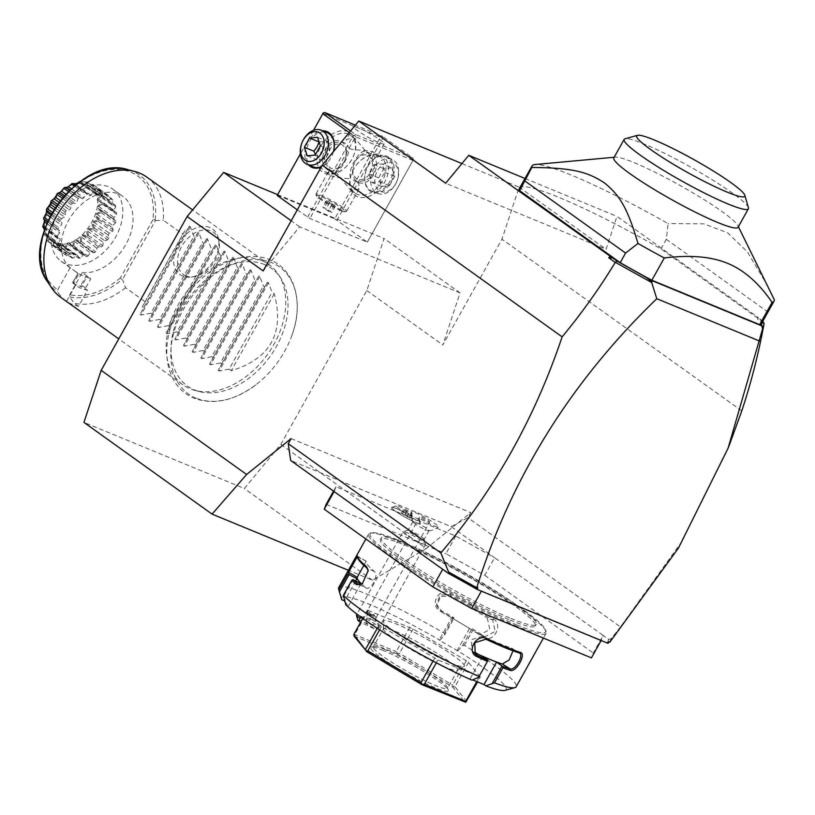 <?xml version="1.0" encoding="UTF-8"?>
<svg xmlns="http://www.w3.org/2000/svg" width="815" height="815" viewBox="0 0 815 815"><rect width="100%" height="100%" fill="white"/><g stroke="black" fill="none" stroke-linecap="round" stroke-linejoin="round"><path stroke-width="0.61" stroke-dasharray="4.08 3.06" d="M277.579 194.622L384.059 238.5L366.811 290.537L280.839 444.379L244.337 488.491L83.935 422.394M196.13 398.189A78.128 54.014 -54.4 0 1 183.365 309.578A78.128 54.014 -54.4 0 1 271.853 262.705A78.128 54.014 -54.4 0 1 291.974 335.179A78.128 54.014 -54.4 0 1 257.163 383.804A78.128 54.014 -54.4 0 1 196.13 398.189M209.842 227.528A28.005 19.366 125.6 0 0 178.118 244.337A28.005 19.366 125.6 0 0 182.692 276.102A28.005 19.366 125.6 0 0 191.372 277.019A28.005 19.366 125.6 0 0 218.552 239.05A28.005 19.366 125.6 0 0 209.842 227.528M280.839 444.379L426.296 548.505L470.754 512.615L467.902 517.719L451.153 526.592L290.66 460.455M729.211 445.377L682.012 541.333L620.49 626.949L467.902 517.719M741.782 410.882L501.938 239.192L442.83 344.949L460.068 292.911L299.665 226.815L263.163 270.926M366.811 290.537L442.83 344.949M291.098 438.582L470.754 512.615M334.099 491.547L335.994 486.728L455.768 536.076L494.593 557.684L451.153 526.592M419.063 518.452A12.938 1.498 29.2 0 1 407.031 513.644A12.938 1.498 29.2 0 1 396.63 505.921A12.938 1.498 29.2 0 1 412.125 513.155A15.536 1.793 29.2 0 1 411.188 511.84A15.536 1.793 29.2 0 1 422.506 516.078A15.536 1.793 29.2 0 1 437.512 525.624A15.536 1.793 -150.8 0 1 438.276 526.989A15.536 1.793 -150.8 0 1 418.584 517.78A12.938 1.498 29.2 0 1 419.063 518.452L420.479 523.312A16.565 1.915 -150.8 0 1 420.469 523.556A16.565 1.915 -150.8 0 1 405.075 517.148A16.565 1.915 -150.8 0 1 391.557 507.399A16.565 1.915 -150.8 0 1 391.76 507.256A16.565 1.915 -150.8 0 1 411.269 516.333L411.29 516.425A13.549 1.569 -150.8 0 0 411.87 517.067A13.549 1.569 -150.8 0 0 419.908 522.588L418.584 517.78M455.768 536.076L445.917 553.701L484.742 575.309L494.593 557.684L603.182 635.415L593.33 653.049L591.425 657.868M620.49 626.949L610.975 638.929L608.673 639.347L603.182 635.415L601.134 640.509M484.742 575.309L593.33 653.049M335.994 486.728L333.529 491.139M326.143 504.353L445.917 553.701M442.688 569.288L481.359 591.16M481.512 590.895L601.276 640.244M510.913 618.422A88.713 10.259 29.2 0 0 536.229 624.392A88.713 10.259 29.2 0 0 492.505 589.062A88.713 10.259 29.2 0 0 406.665 543.799A88.713 10.259 29.2 0 0 381.349 537.829A88.713 10.259 29.2 0 0 425.073 573.169A88.713 10.259 29.2 0 0 510.913 618.422M510.017 620.032A88.713 10.259 29.2 0 0 535.333 625.991A88.713 10.259 29.2 0 0 491.608 590.661A88.713 10.259 29.2 0 0 405.768 545.398A88.713 10.259 29.2 0 0 380.452 539.438A88.713 10.259 29.2 0 0 424.177 574.769A88.713 10.259 29.2 0 0 510.017 620.032M516.965 625.003A100.54 11.634 -150.8 0 1 415.12 570.846A100.54 11.634 -150.8 0 1 371.385 532.816A100.54 11.634 -150.8 0 1 398.82 540.427A100.54 11.634 -150.8 0 1 491.414 588.827A100.54 11.634 -150.8 0 1 545.724 630.25A100.54 11.634 -150.8 0 1 516.965 625.003M517.077 626.429A101.651 11.756 -150.8 0 1 418.716 574.575A101.651 11.756 -150.8 0 1 368.625 534.08A101.651 11.756 -150.8 0 1 369.888 533.224A101.651 11.756 -150.8 0 1 397.628 540.926A101.651 11.756 -150.8 0 1 491.251 589.856A101.651 11.756 -150.8 0 1 546.152 631.737A101.651 11.756 -150.8 0 1 546.091 633.265A101.651 11.756 -150.8 0 1 517.077 626.429M338.704 587.605A101.651 11.756 -150.8 0 1 367.718 594.441A101.651 11.756 -150.8 0 1 444.481 633.357L444.623 635.028L439.978 640.233L439.153 640.172L451.693 617.739L454.169 617.933L444.623 635.028M482.663 656.401L470.123 678.834L472.598 679.863M471.936 680.138L470.123 678.834M473.841 652.295A90.567 10.473 -150.8 0 1 473.647 652.204L471.946 651.053L471.447 639.673L482.612 636.179A90.567 10.473 -150.8 0 0 511.29 647.996L519.053 652.876M504.964 690.386A94.255 10.901 -150.8 0 0 457.836 650.91L462.472 645.694L464.397 645.266A101.651 11.756 -150.8 0 1 516.17 686.79M464.397 645.266L472.822 630.199A101.651 11.756 -150.8 0 1 483.672 637.055C493.065 643.921 503.69 624.962 493.707 619.115A101.651 11.756 29.2 0 0 450.664 593.381C439.091 586.352 428.527 605.351 440.63 611.332A101.651 11.756 -150.8 0 1 452.896 618.3L444.481 633.357M462.472 645.694L472.028 628.599L472.822 630.199M472.16 628.671A100.54 11.634 -150.8 0 1 483.692 635.934L485.18 636.668L495.204 631.411L492.647 619.909A100.54 11.634 29.2 0 0 450.074 594.461L440.08 595.103L436.565 604.424L441.119 610.486A100.54 11.634 -150.8 0 1 454.098 617.872L452.896 618.3M483.672 637.055L483.692 635.934L478.313 634.029A90.567 10.473 -150.8 0 0 460.618 623.067L451.693 617.739M493.707 619.115L492.647 619.909L487.268 618.004L489.856 629.516L479.801 634.763L478.313 634.029M450.664 593.381L450.41 595.979A90.567 10.473 -150.8 0 1 487.268 618.004M440.63 611.332L441.119 610.486L441.455 612.004L436.901 605.932L440.406 596.611L450.41 595.979M341.516 599.045A94.255 10.901 -150.8 0 1 439.978 640.233M344.908 601.725L348.413 606.095L345.774 604.73M457.836 650.91L439.153 640.172M480.33 677.092L468.523 662.361L466.272 660.741L413.083 628.956L367.392 610.129L379.189 624.861L381.451 626.48L437.92 659.956L480.33 677.092L477.621 681.931M348.413 606.095L360.943 583.662M355.727 580.963L344.643 600.798M357.062 554.811L357.49 556.319A100.54 11.634 29.2 0 0 357.52 557.613M357.255 556.686L366.19 561.199L363.836 565.376M368.268 570.948L362.573 583.734M353.007 579.557L343.461 596.651M358.549 584.498L365.405 587.503A90.567 10.473 -150.8 0 1 361.758 584.202M359.201 584.691L365.405 587.503C370.142 592.159 379.678 575.115 374.36 571.478A90.567 10.473 -150.8 0 1 366.18 561.27L357.225 577.295M457.011 650.839L469.542 628.406L472.028 628.599M469.542 628.406L460.618 623.067A90.567 10.473 -150.8 0 0 441.455 612.004M468.523 662.361L454.913 686.719L466.71 701.45M479.302 677.01L476.755 681.574M466.272 660.741L452.651 685.099L453.313 686.739L454.913 686.719M453.313 686.739L452.682 687.025L464.988 702.398M409.802 627.265L396.192 651.613L397.363 653.294L399.472 653.314L452.651 685.099M397.363 653.294L397.221 653.885L452.682 687.025M413.083 628.956L399.472 653.314M353.822 635.364L354.8 634.569L396.192 651.613M354.077 636.107L397.221 653.885M368.421 610.211L354.8 634.569M367.392 610.129L362.757 618.422M379.189 624.861L377.264 628.314M381.451 626.48L379.586 629.812M434.629 658.265L433.071 661.057M437.92 659.956L436.341 662.789M383.468 650.594A44.356 5.135 29.2 0 0 371.365 647.232A44.356 5.135 29.2 0 0 390.66 664.011A44.356 5.135 29.2 0 0 435.587 687.911A44.356 5.135 29.2 0 0 448.281 690.224A44.356 5.135 29.2 0 0 424.32 671.947A44.356 5.135 29.2 0 0 383.468 650.594M385.444 649.769A42.512 4.921 29.2 0 0 373.851 646.55A42.512 4.921 29.2 0 0 373.321 646.906A42.512 4.921 29.2 0 0 394.266 663.838A42.512 4.921 29.2 0 0 435.404 685.527A42.512 4.921 29.2 0 0 447.527 688.39A42.512 4.921 29.2 0 0 447.557 687.748A42.512 4.921 29.2 0 0 424.595 670.236A42.512 4.921 29.2 0 0 385.444 649.769M383.529 628.64A42.512 4.921 -150.8 0 0 383.447 628.976A42.512 4.921 -150.8 0 0 405.615 646.275A42.512 4.921 -150.8 0 0 445.611 667.261A42.512 4.921 29.2 0 0 457.5 670.358A42.512 4.921 29.2 0 0 457.745 670.113A42.512 4.921 29.2 0 0 436.789 653.182A42.512 4.921 29.2 0 0 395.662 631.503A42.512 4.921 -150.8 0 0 383.529 628.64L373.321 646.906M451.092 663.104A46.353 5.359 -150.8 0 1 407.48 640.223A46.353 5.359 -150.8 0 1 383.315 621.366A46.353 5.359 -150.8 0 1 396.63 624.117A46.353 5.359 -150.8 0 1 442.688 648.526A46.353 5.359 -150.8 0 1 464.051 666.487A46.353 5.359 -150.8 0 1 451.092 663.104M512.992 650.788L511.29 647.996M608.673 639.347L607.47 642.403L607.949 643.32M461.932 163.56L519.175 187.144L501.938 239.192M764.073 323.749L757.583 319.103L758.133 317.432L616.965 216.372L606.054 249.329L445.642 183.243M519.175 187.144L606.054 249.329M610.975 638.929L609.62 642.383M762.86 321.171L758.388 317.972L757.583 319.103M758.388 317.972L758.133 317.432M525.013 178.485L616.965 216.372M761.597 323.423A138.611 16.035 29.2 0 0 761.546 320.916L660.985 248.921A138.611 16.035 29.2 0 0 519.593 188.173M761.465 324.727L761.821 327.07M608.836 641.711L608.357 642.577M660.985 248.921L666.354 239.315L668.096 223.616A138.611 16.035 29.2 0 0 571.6 175.235A138.611 16.035 29.2 0 0 535.027 164.528M666.354 239.315L766.915 311.299L761.546 320.916M766.915 311.299L774.25 299.604M768.036 286.544L747.487 251.957L727.601 232.805L703.824 223.85L668.096 223.616M613.817 157.866A71.16 8.232 -150.8 0 1 615.345 157.152A71.16 8.232 -150.8 0 1 634.121 162.654A71.16 8.232 -150.8 0 1 698.2 196.018A71.16 8.232 -150.8 0 1 737.85 225.612A71.16 8.232 -150.8 0 1 738.044 227.293M748.435 207.713A71.16 8.232 29.2 0 0 709.997 178.404A71.16 8.232 29.2 0 0 644.461 144.143A71.16 8.232 29.2 0 0 625.054 138.754M299.665 226.815L291.2 220.763M460.068 292.911L384.059 238.5M322.954 113.428L380.442 137.124L334.771 218.848L277.283 195.162M297.302 209.852L309.853 218.481L367.351 242.167L334.771 218.848M313.52 130.308L300.378 153.841M324.828 173.351A24.022 16.606 125.6 0 0 345.326 167.452A24.022 16.606 125.6 0 0 353.466 156.083A24.022 16.606 125.6 0 0 348.117 131.684A24.022 16.606 125.6 0 0 320.906 146.099A24.022 16.606 125.6 0 0 324.828 173.351M367.463 241.882L413.134 160.158L382.734 138.387L337.053 220.121M382.734 138.387L382.429 136.299L355.381 125.153M380.442 137.124L382.041 136.951M388.857 157.356A19.407 13.845 -67.6 0 0 368.044 166.026A19.407 13.845 -67.6 0 0 370.051 191.016A19.407 13.845 -67.6 0 0 390.854 182.346A19.407 13.845 -67.6 0 0 388.857 157.356M413.134 160.158L367.351 242.167M413.022 160.443L355.534 136.757L309.853 218.481M357.408 196.67A24.022 16.606 -54.4 0 1 352.06 172.271A24.022 16.606 -54.4 0 1 360.199 160.901A24.022 16.606 -54.4 0 1 380.697 155.003A24.022 16.606 -54.4 0 1 384.619 182.254A24.022 16.606 -54.4 0 1 357.408 196.67M355.534 136.757L354.841 135.321L353.252 135.484L307.571 217.208M313.581 130.288L300.378 153.903M349.217 132.601L353.252 135.484M308.62 164.987A19.407 13.845 112.4 0 1 306.766 144.235A19.407 13.845 112.4 0 1 322.699 130.818M333.416 151.692A19.407 13.845 112.4 0 1 321.202 167.085M350.572 130.96L355.34 134.373L412.838 158.059L382.429 136.299M412.838 158.059L413.531 159.496M354.189 126.59A17.553 2.027 -150.8 0 1 358.569 127.945A17.553 2.027 -150.8 0 1 375.562 136.91A17.553 2.027 -150.8 0 1 384.211 143.898A17.553 2.027 -150.8 0 1 379.199 142.717A17.553 2.027 -150.8 0 1 363.541 134.577A17.553 2.027 -150.8 0 1 353.649 127.252M355.34 134.373L354.841 135.321M330.483 170.233L328.465 171.659L329.749 174.981L331.705 176.03C335.851 177.446 342.269 178.332 350.959 178.668C346.324 171.741 359.721 147.78 366.047 151.682L355.574 138.917L353.201 137.562L346.406 139.569L345.57 143.236C337.981 140.669 331.491 142.584 326.092 148.992C323.005 156.938 324.472 164.019 330.483 170.233L332.306 171.751L336.065 172.311C342.84 167.279 347.272 159.343 349.36 148.524L346.324 143.776L340.517 141.158A15.709 11.206 -67.6 0 0 325.307 149.074A15.709 11.206 -67.6 0 0 326.927 169.296A15.709 11.206 -67.6 0 0 328.547 170.203A15.709 11.206 -67.6 0 0 343.767 162.287A15.709 11.206 -67.6 0 0 342.147 142.054A15.709 11.206 -67.6 0 0 340.517 141.158M349.36 148.524C354.23 150.581 370.346 149.929 373.83 152.334L375.776 153.373L377.06 156.694L371.946 157.835C377.885 171.965 373.453 179.891 358.661 181.613L354.739 180.991L350.959 178.668M343.93 161.859A12.938 9.23 112.4 0 1 330.065 167.635A12.938 9.23 112.4 0 1 328.73 150.979A12.938 9.23 -67.6 0 1 342.606 145.202A12.938 9.23 -67.6 0 1 343.93 161.859M341.587 210.025A17.553 2.027 -150.8 0 1 325.419 201.57A17.553 2.027 -150.8 0 1 315.935 194.337A17.553 2.027 -150.8 0 1 315.945 194.072A17.553 2.027 -150.8 0 1 320.957 195.254A17.553 2.027 29.2 0 1 337.94 204.208A17.553 2.027 29.2 0 1 346.599 211.207A17.553 2.027 29.2 0 1 346.375 211.35A17.553 2.027 29.2 0 1 341.587 210.025M358.661 181.613L359.12 188.795L352.335 190.792L349.961 189.447L336.065 172.311M348.311 134.067A22.178 15.332 125.6 0 0 324.095 145.844A22.178 15.332 125.6 0 0 324.655 171.333A22.178 15.332 125.6 0 0 326.815 172.525A22.178 15.332 125.6 0 0 345.733 167.085A22.178 15.332 125.6 0 0 353.241 156.582A22.178 15.332 125.6 0 0 350.47 135.259A22.178 15.332 125.6 0 0 348.311 134.067M370.458 153.495A15.709 11.206 -67.6 0 0 355.248 161.411A15.709 11.206 -67.6 0 0 356.868 181.633A15.709 11.206 -67.6 0 0 358.498 182.54A15.709 11.206 -67.6 0 0 373.708 174.624A15.709 11.206 -67.6 0 0 372.088 154.392A15.709 11.206 -67.6 0 0 370.458 153.495L365.772 151.559L367.911 152.67L371.946 157.835M370.285 172.719A12.938 9.23 -67.6 0 0 368.951 156.062A12.938 9.23 -67.6 0 0 355.085 161.839A12.938 9.23 112.4 0 0 356.41 178.495A12.938 9.23 112.4 0 0 370.285 172.719M378.71 155.828A22.178 15.332 -54.4 0 1 380.88 157.03A22.178 15.332 -54.4 0 1 381.43 182.509A22.178 15.332 -54.4 0 1 357.225 194.296A22.178 15.332 -54.4 0 1 355.055 193.094A22.178 15.332 -54.4 0 1 352.284 171.771A22.178 15.332 -54.4 0 1 359.792 161.278A22.178 15.332 -54.4 0 1 378.71 155.828M340.517 210.474A16.565 1.915 29.2 0 0 345.03 211.727A16.565 1.915 29.2 0 0 345.244 211.584A16.565 1.915 29.2 0 0 337.084 204.993A16.565 1.915 29.2 0 0 321.059 196.537A16.565 1.915 29.2 0 0 316.332 195.427A16.565 1.915 29.2 0 0 316.322 195.671A16.565 1.915 29.2 0 0 325.267 202.497A16.565 1.915 29.2 0 0 340.517 210.474M340.548 210.402A16.565 1.915 29.2 0 0 345.275 211.523A16.565 1.915 29.2 0 0 337.115 204.922A16.565 1.915 29.2 0 0 321.09 196.476A16.565 1.915 -150.8 0 0 316.363 195.366A16.565 1.915 -150.8 0 0 324.533 201.957A16.565 1.915 -150.8 0 0 340.548 210.402M329.841 202.212L326.377 200.785L327.365 202.018L335.26 206.093L329.841 202.212L326.255 208.62L322.791 207.193L328.221 211.085L331.685 212.511L326.255 208.62M326.377 200.785L322.791 207.193M334.282 204.871L330.696 211.279M335.26 206.093L331.685 212.511M331.807 204.677L328.221 211.085M327.365 202.018L323.779 208.426M313.123 166.841A18.48 13.183 112.4 0 1 311.208 165.781A18.48 13.183 112.4 0 1 309.303 141.983A18.48 13.183 112.4 0 1 327.202 132.672M333.386 151.733A18.48 13.183 112.4 0 1 331.022 157.529A18.48 13.183 112.4 0 1 321.477 166.596M307.204 155.797L316.791 159.75L315.487 154.585M319.113 141.983L327.131 141.239L329.973 149.756L327.925 154.606L324.798 159.007L316.791 159.75M317.544 137.297L327.131 141.239M320.387 145.814L329.973 149.756M315.222 155.064L324.798 159.007M387.808 157.916A18.48 13.183 -67.6 0 0 385.892 156.847A18.48 13.183 -67.6 0 0 367.993 166.168A18.48 13.183 -67.6 0 0 369.898 189.966A18.48 13.183 -67.6 0 0 371.813 191.026A18.48 13.183 -67.6 0 0 389.713 181.714A18.48 13.183 -67.6 0 0 387.808 157.916M377.651 193.43A18.48 13.183 112.4 0 0 395.55 184.119A18.48 13.183 -67.6 0 0 391.73 159.261A18.48 13.183 -67.6 0 0 373.83 168.573A18.48 13.183 112.4 0 0 377.651 193.43L371.813 191.026M395.733 183.66A15.485 11.043 112.4 0 1 379.138 190.567A15.485 11.043 112.4 0 1 377.539 170.63A15.485 11.043 -67.6 0 1 394.134 163.723A15.485 11.043 -67.6 0 1 395.733 183.66M391.811 167.89L383.794 168.634L378.618 177.884L381.461 186.401L389.478 185.657L394.654 176.407L391.811 167.89L382.225 163.947L374.207 164.681L371.09 169.092L369.042 173.941L371.885 182.448L379.902 181.714L381.95 176.865L385.067 172.454L382.225 163.947M383.794 168.634L374.207 164.681M378.618 177.884L369.042 173.941M381.461 186.401L371.885 182.448M389.478 185.657L379.902 181.714M394.654 176.407L385.067 172.454M411.188 511.84A16.636 16.636 0 0 0 412.92 521.906A9.24 1.07 29.2 0 1 412.889 521.671A9.24 1.07 29.2 0 1 419.786 524.33A9.24 1.07 29.2 0 1 428.527 529.913A9.24 1.07 -150.8 0 1 429.016 530.687A9.24 1.07 -150.8 0 1 428.802 530.779A9.24 1.07 -150.8 0 1 421.416 527.662A9.24 1.07 -150.8 0 1 413.378 522.446A16.636 15.088 -46.3 0 1 411.87 517.067M412.92 521.906A9.24 1.07 29.2 0 0 413.378 522.446M412.125 513.155L411.269 516.333M419.959 522.547A16.565 1.915 -150.8 0 1 420.479 523.312M419.908 522.588A16.565 1.915 -150.8 0 1 420.428 523.617A16.565 1.915 -150.8 0 1 405.045 517.219A16.565 1.915 -150.8 0 1 391.516 507.46A16.565 1.915 -150.8 0 1 411.29 516.425M410.414 518.197L402.518 514.122L401.53 512.89L404.984 514.316L410.414 518.197L412.207 514.999L408.753 513.572L403.323 509.681L406.777 511.107L412.207 514.999M406.96 516.771L408.753 513.572M409.436 516.965L411.218 513.766M404.984 514.316L406.777 511.107M401.53 512.89L403.323 509.681M402.518 514.122L404.311 510.913M424.197 539.194A9.24 1.07 -150.8 0 0 423.698 538.562A9.24 1.07 29.2 0 0 415.426 533.224A9.24 1.07 29.2 0 0 408.172 530.239A9.24 1.07 29.2 0 0 408.06 530.31A9.24 1.07 29.2 0 0 408.549 531.085A9.24 1.07 -150.8 0 0 417.29 536.678A9.24 1.07 -150.8 0 0 424.187 539.326A9.24 1.07 -150.8 0 0 424.197 539.194L425.634 544.145A12.938 1.498 -150.8 0 1 425.624 544.339A12.938 1.498 -150.8 0 1 415.976 540.62A12.938 1.498 -150.8 0 1 403.72 532.796A12.938 1.498 29.2 0 1 403.038 531.716L356.96 614.164M408.172 530.239L403.201 531.604A12.938 1.498 29.2 0 1 413.348 535.781A12.938 1.498 29.2 0 1 424.941 543.259A12.938 1.498 -150.8 0 1 425.634 544.145M357.897 620.195A9.24 1.07 -150.8 0 1 365.14 622.894A9.24 1.07 -150.8 0 1 373.953 628.762L379.036 627.703A12.938 1.498 29.2 0 0 379.057 627.672A12.938 1.498 29.2 0 0 378.374 626.592A12.938 1.498 29.2 0 0 366.118 618.768A12.938 1.498 29.2 0 0 356.471 615.05M373.953 628.762L360.648 622.202M379.036 627.703L375.623 618.891L361.758 617.709M373.229 620.205A4.625 2.588 -171.2 0 0 366.088 621.376A4.625 2.588 -171.2 0 0 368.074 623.974A4.625 2.588 -171.2 0 0 375.226 622.803A4.625 2.588 -171.2 0 0 373.229 620.205M366.505 612.248A5.542 0.642 29.2 0 1 370.642 613.838A5.542 0.642 29.2 0 1 375.888 617.189A5.542 0.642 -150.8 0 1 376.184 617.658A5.542 0.642 -150.8 0 1 376.031 617.709A5.542 0.642 -150.8 0 1 375.949 617.709L374.095 614.653L368.828 614.194A5.542 0.642 -150.8 0 1 366.791 612.707A5.542 0.642 29.2 0 1 366.536 612.401A5.542 0.642 29.2 0 1 366.505 612.248L419.929 516.639A5.542 0.642 29.2 0 0 420.224 517.107A5.542 0.642 29.2 0 0 425.481 520.459A5.542 0.642 29.2 0 0 429.617 522.048A5.542 0.642 29.2 0 0 429.322 521.59A5.542 0.642 29.2 0 0 424.075 518.238A5.542 0.642 29.2 0 0 419.929 516.639M368.828 614.194L367.29 613.685L366.088 621.376M372.048 615.61L367.82 613.522A4.625 2.588 -171.2 0 0 369.49 614.887A4.625 2.588 8.8 0 0 372.048 615.61L376.031 617.709M375.949 617.709L375.226 622.803M426.296 548.505L372.475 580.219L348.474 570.327M372.475 580.219L244.337 488.491M264.569 264.559A72.301 49.98 125.6 0 0 182.682 307.948A72.301 49.98 125.6 0 0 194.5 389.937A72.301 49.98 125.6 0 0 199.268 391.536A72.301 49.98 125.6 0 0 270.173 356.338A72.301 49.98 125.6 0 0 280.625 277.884A72.301 49.98 125.6 0 0 264.569 264.559M261.788 260.596A73.931 51.111 -54.4 0 1 268.991 264.58A73.931 51.111 -54.4 0 1 278.21 274.217A73.931 51.111 -54.4 0 1 267.514 354.444A73.931 51.111 -54.4 0 1 195.019 390.426A73.931 51.111 -54.4 0 1 190.139 388.796A73.931 51.111 -54.4 0 1 182.927 384.802A73.931 51.111 -54.4 0 1 181.083 299.869A73.931 51.111 -54.4 0 1 261.788 260.596M75.754 285.362L72.841 282.622L77.945 273.483L76.213 271.986L78.851 273.871L73.849 282.815L75.55 285.209A55.451 38.325 125.6 0 0 75.754 285.362A55.451 38.325 125.6 0 0 87.531 290.14L78.474 306.338A73.931 51.111 -54.4 0 1 72.209 304.372A73.931 51.111 -54.4 0 1 66.494 301.407L62.154 298.29A73.931 51.111 -54.4 0 1 60.656 297.271M75.55 285.209L66.494 301.407M78.474 306.338L74.134 303.231L69.693 296.864L69.764 294.724L82.142 272.587L90.822 278.801L85.82 287.746L87.531 290.14M90.822 278.801L86.798 276.998L81.897 285.749L85.82 287.746M81.897 285.749L80.043 286.136L86.472 289.386M88.163 276.957L85.738 276.693L80.634 285.831M86.798 276.998L85.738 276.693M72.932 283.213A55.451 38.325 125.6 0 0 80.043 286.136M82.142 272.587A44.356 30.664 125.6 0 0 126.437 243.4A44.356 30.664 125.6 0 0 122.994 196.435A44.356 30.664 125.6 0 0 118.664 194.041A44.356 30.664 125.6 0 0 70.834 216.688A44.356 30.664 125.6 0 0 70.161 267.646L76.213 271.986A44.356 30.664 125.6 0 0 77.405 272.903A44.356 30.664 125.6 0 0 81.734 275.297A44.356 30.664 125.6 0 0 88.193 276.917M70.161 267.646L57.784 289.794L57.712 291.933L62.154 298.29M73.849 282.815L72.861 282.031L72.841 282.622M77.945 273.483L72.861 282.031M112.755 189.1A44.356 30.664 125.6 0 1 115.679 237.012A44.356 30.664 -54.4 0 1 61.115 261.238A44.356 30.664 -54.4 0 1 58.191 213.326A44.356 30.664 125.6 0 1 112.755 189.1L122.994 196.435M87.867 182.336L87.062 182L87.154 185.27L93.022 184.465L88.397 185.28L86.981 184.699L87.867 182.336L102.099 192.523A36.665 25.346 125.6 0 0 100.795 192.238A7.692 5.318 -54.4 0 0 97.831 194.795A33.568 23.207 -54.4 0 0 96.19 194.724A7.692 5.318 -54.4 0 0 94.988 191.983A36.665 25.346 125.6 0 0 93.531 192.146A7.692 5.318 -54.4 0 0 91.025 195.284A33.568 23.207 -54.4 0 0 89.273 195.722A7.692 5.318 -54.4 0 0 87.959 194.072L75.489 185.137M102.099 192.523A7.692 5.318 -54.4 0 1 102.486 195.794A33.568 23.207 -54.4 0 1 103.902 196.374A7.692 5.318 -54.4 0 1 107.111 194.591A36.665 25.346 125.6 0 1 108.191 195.294A7.692 5.318 -54.4 0 1 107.723 198.87A33.568 23.207 -54.4 0 1 108.813 199.92A7.692 5.318 -54.4 0 1 112.052 199.013A36.665 25.346 125.6 0 1 112.827 200.093A7.692 5.318 -54.4 0 1 111.533 203.74A33.568 23.207 -54.4 0 1 112.236 205.186A7.692 5.318 -54.4 0 1 115.292 205.227A36.665 25.346 125.6 0 1 115.699 206.603A7.692 5.318 -54.4 0 1 113.682 210.066A33.568 23.207 -54.4 0 1 113.927 211.819A7.692 5.318 -54.4 0 1 116.26 212.542A7.692 5.318 -54.4 0 1 116.586 212.797A36.665 25.346 125.6 0 1 116.606 214.376A7.692 5.318 -54.4 0 1 113.998 217.422A33.568 23.207 -54.4 0 1 113.784 219.347A7.692 5.318 -54.4 0 1 114.681 219.826A7.692 5.318 -54.4 0 1 115.873 221.211A36.665 25.346 125.6 0 1 115.496 222.892A7.692 5.318 -54.4 0 1 112.47 225.307A33.568 23.207 -54.4 0 1 111.818 227.283A7.692 5.318 -54.4 0 1 113.173 229.901A36.665 25.346 125.6 0 1 112.439 231.562A7.692 5.318 -54.4 0 1 109.21 233.182A33.568 23.207 -54.4 0 1 108.151 235.077A7.692 5.318 -54.4 0 1 108.701 238.255A36.665 25.346 125.6 0 1 107.641 239.793A7.692 5.318 -54.4 0 1 104.422 240.517A33.568 23.207 -54.4 0 1 103.036 242.187A7.692 5.318 -54.4 0 1 102.731 245.733A36.665 25.346 125.6 0 1 101.437 247.026A7.692 5.318 -54.4 0 1 98.452 246.802A33.568 23.207 -54.4 0 1 96.822 248.147A7.692 5.318 -54.4 0 1 95.691 251.794A36.665 25.346 125.6 0 1 94.245 252.772A7.692 5.318 -54.4 0 1 92.207 252.059A7.692 5.318 -54.4 0 1 91.688 251.611A33.568 23.207 -54.4 0 1 89.945 252.538A7.692 5.318 -54.4 0 1 88.061 256.053A36.665 25.346 125.6 0 1 86.553 256.644A7.692 5.318 -54.4 0 1 85.911 256.277A7.692 5.318 -54.4 0 1 84.607 254.616A33.568 23.207 -54.4 0 1 82.855 255.064A7.692 5.318 -54.4 0 1 80.349 258.202A36.665 25.346 125.6 0 1 78.892 258.365A7.692 5.318 -54.4 0 1 77.68 255.625A33.568 23.207 -54.4 0 1 76.04 255.553A7.692 5.318 -54.4 0 1 73.085 258.1A36.665 25.346 125.6 0 1 71.771 257.825A7.692 5.318 -54.4 0 1 71.384 254.555A33.568 23.207 -54.4 0 1 69.978 253.964A7.692 5.318 -54.4 0 1 66.769 255.757A36.665 25.346 125.6 0 1 65.689 255.054A7.692 5.318 -54.4 0 1 66.158 251.478A33.568 23.207 -54.4 0 1 65.068 250.419A7.692 5.318 -54.4 0 1 61.818 251.326A36.665 25.346 125.6 0 1 61.054 250.256A7.692 5.318 -54.4 0 1 62.337 246.609A33.568 23.207 -54.4 0 1 61.645 245.162A7.692 5.318 -54.4 0 1 58.588 245.121A36.665 25.346 125.6 0 1 58.181 243.746A7.692 5.318 -54.4 0 1 60.198 240.282A33.568 23.207 -54.4 0 1 59.943 238.53A7.692 5.318 -54.4 0 1 57.61 237.807A7.692 5.318 -54.4 0 1 57.284 237.542A36.665 25.346 125.6 0 1 57.264 235.963A7.692 5.318 -54.4 0 1 59.882 232.927A33.568 23.207 -54.4 0 1 60.086 230.991A7.692 5.318 -54.4 0 1 59.189 230.523A7.692 5.318 -54.4 0 1 58.008 229.137A36.665 25.346 125.6 0 1 58.374 227.456A7.692 5.318 -54.4 0 1 61.4 225.042A33.568 23.207 -54.4 0 1 62.062 223.055A7.692 5.318 -54.4 0 1 60.697 220.447A36.665 25.346 125.6 0 1 61.431 218.787A7.692 5.318 -54.4 0 1 64.67 217.157A33.568 23.207 -54.4 0 1 65.73 215.272A7.692 5.318 -54.4 0 1 65.18 212.083A36.665 25.346 125.6 0 1 66.229 210.555A7.692 5.318 -54.4 0 1 69.448 209.832A33.568 23.207 -54.4 0 1 70.844 208.151A7.692 5.318 -54.4 0 1 71.139 204.616A36.665 25.346 125.6 0 1 72.433 203.312A7.692 5.318 -54.4 0 1 75.428 203.546A33.568 23.207 -54.4 0 1 77.048 202.202A7.692 5.318 -54.4 0 1 78.179 198.544A36.665 25.346 125.6 0 1 79.626 197.566A7.692 5.318 -54.4 0 1 81.663 198.279A7.692 5.318 -54.4 0 1 82.183 198.738A33.568 23.207 -54.4 0 1 83.935 197.811A7.692 5.318 -54.4 0 1 85.82 194.296A36.665 25.346 125.6 0 1 87.317 193.705A7.692 5.318 -54.4 0 1 87.959 194.072M100.795 192.238L86.798 181.949L82.325 183.701L80.685 183.62L80.746 181.796L79.88 181.643L86.798 181.949A36.665 25.346 -54.4 0 1 87.062 182M82.325 183.701L97.831 194.795M80.685 183.62L96.19 194.724M80.746 181.796L94.988 191.983M79.463 182.071L93.531 192.146M76.131 184.618L91.025 195.284M75.52 184.19L73.768 184.628L89.273 195.722M73.768 184.628L73.085 183.518M75.428 185.188L87.317 193.705M74.348 186.085L85.82 194.296M71.302 188.764L83.935 197.811M66.759 187.603L82.183 198.738M69.591 190.384L79.626 197.566M68.399 191.545L78.179 198.544M65.862 194.184L77.048 202.202M64.477 195.702L75.428 203.546M63.448 196.884L72.433 203.312M62.266 198.269L71.139 204.616M60.351 200.643L70.844 208.151M59.026 202.364L69.448 209.832M57.57 204.351L66.229 210.555M56.5 205.879L65.18 212.083M55.237 207.764L65.73 215.272M54.075 209.577L64.67 217.157M52.425 212.328L61.431 218.787M51.539 213.887L60.697 220.447M50.887 215.068L62.062 223.055M49.949 216.841L61.4 225.042M48.289 220.233L58.374 227.456M47.616 221.7L58.008 229.137M44.316 219.867L60.086 230.991M46.812 223.565L59.882 232.927M45.294 227.395L57.264 235.963M57.61 237.807L44.835 228.658L57.284 237.542M43.052 227.354L44.438 227.436L59.943 238.53M44.438 227.436L44.693 229.178L60.198 240.282M44.693 229.076L43.939 233.548L58.181 243.746M44.458 230.879L43.806 233.905L44.458 230.879L42.747 226.519M43.888 234.17L44.346 234.924L46.139 234.058L46.832 235.515L46.832 240.293C47.657 234.007 46.679 231.969 43.888 234.17A36.665 25.346 -54.4 0 1 43.806 233.905M44.346 234.924L58.588 245.121M46.139 234.058L61.645 245.162M46.832 235.515L62.337 246.609M46.985 240.507L47.586 241.138L49.562 239.325L50.652 240.374L51.59 244.948C51.335 238.5 49.797 237.012 46.985 240.507A36.665 25.346 -54.4 0 1 46.832 240.293L61.054 250.256M47.586 241.138L61.818 251.326M49.562 239.325L65.068 250.419M50.652 240.374L66.158 251.478M51.447 244.867L65.689 255.054M51.803 245.091L52.527 245.57L54.473 242.87L55.889 243.451L57.763 247.546C56.51 243.93 55.644 242.238 55.175 242.493C54.778 241.892 53.658 242.758 51.803 245.091A36.665 25.346 -54.4 0 1 51.59 244.948M52.527 245.57L66.769 255.757M54.473 242.87L69.978 253.964M55.889 243.451L71.384 254.555M57.529 247.628L71.771 257.825M58.028 247.607L58.843 247.913L60.534 244.449L62.174 244.52L64.945 247.913C62.307 242.167 60.004 242.065 58.028 247.607A36.665 25.346 -54.4 0 1 57.763 247.546M58.843 247.913L73.085 258.1M60.534 244.449L76.04 255.553M62.174 244.52L77.68 255.625M64.65 248.168L78.892 258.365M65.231 247.882L66.107 248.015L67.35 243.96L69.102 243.522L72.321 246.446L72.637 246.018C68.847 241.108 66.382 241.729 65.231 247.882A36.665 25.346 -54.4 0 1 64.945 247.913M66.107 248.015L80.349 258.202M67.35 243.96L82.855 255.064M69.102 243.522L84.607 254.616M85.911 256.277L71.506 245.957L86.553 256.644M72.932 245.906L73.819 245.865L74.44 241.434L76.182 240.517L80.013 242.585L80.308 241.994C75.51 238.163 73.055 239.467 72.932 245.906A36.665 25.346 -54.4 0 1 72.637 246.018M73.819 245.865L88.061 256.053M74.44 241.434L89.945 252.538M76.182 240.517L91.688 251.611M80.013 242.585L94.245 252.772M80.593 241.8L81.459 241.607L81.327 237.053L82.947 235.698L87.205 236.839L87.439 236.116C81.846 233.538 79.564 235.433 80.593 241.8A36.665 25.346 -54.4 0 1 80.308 241.994M81.459 241.607L95.691 251.794M81.327 237.053L96.822 248.147M82.947 235.698L98.452 246.802M87.205 236.839L101.437 247.026M87.694 235.861L88.499 235.535L87.531 231.093L88.916 229.412L93.409 229.606L93.552 228.781C87.409 227.548 85.463 229.901 87.694 235.861A36.665 25.346 -54.4 0 1 87.439 236.116M88.499 235.535L102.731 245.733M87.531 231.093L103.036 242.187M88.916 229.412L104.422 240.517M93.409 229.606L107.641 239.793M93.756 228.485L94.459 228.068L92.645 223.972L93.705 222.088L98.208 221.364L98.218 220.498C91.83 220.6 90.343 223.259 93.756 228.485A36.665 25.346 -54.4 0 1 93.552 228.781M94.459 228.068L108.701 238.255M92.645 223.972L108.151 235.077M93.705 222.088L109.21 233.182M98.208 221.364L112.439 231.562M98.36 220.172L98.941 219.704L96.313 216.189L96.965 214.213L101.264 212.705L101.131 211.819C94.815 213.173 93.888 215.955 98.36 220.172A36.665 25.346 -54.4 0 1 98.218 220.498M98.941 219.704L113.173 229.901M96.313 216.189L111.818 227.283M96.965 214.213L112.47 225.307M101.264 212.705L115.496 222.892M101.203 211.493L101.631 211.024L98.289 208.253L98.493 206.327L102.374 204.188L102.089 203.343C96.139 205.757 95.854 208.477 101.203 211.493A36.665 25.346 -54.4 0 1 101.131 211.819M101.631 211.024L115.873 221.211M98.289 208.253L113.784 219.347M98.493 206.327L113.998 217.422M102.374 204.188L116.606 214.376M102.079 203.027L98.432 200.714L98.177 198.962L101.457 196.415L101.019 195.651C95.742 198.88 96.088 201.346 102.079 203.027A36.665 25.346 -54.4 0 1 102.089 203.343M116.26 212.542L102.354 202.609L116.586 212.797M98.432 200.714L113.927 211.819M98.177 198.962L113.682 210.066M101.457 196.415L115.699 206.603M100.938 195.376L96.73 194.092L96.038 192.635L98.584 189.905L98.004 189.253C93.623 192.992 94.601 195.04 100.938 195.376A36.665 25.346 -54.4 0 1 101.019 195.651M101.05 195.04L115.292 205.227M96.73 194.092L112.236 205.186M96.038 192.635L111.533 203.74M98.584 189.905L112.827 200.093M97.851 189.039L93.307 188.825L92.217 187.776L93.949 185.097L93.236 184.597C89.935 188.51 91.474 189.987 97.851 189.039A36.665 25.346 -54.4 0 1 98.004 189.253M97.82 188.825L112.052 199.013M93.307 188.825L108.813 199.92M92.217 187.776L107.723 198.87M93.949 185.097L108.191 195.294M92.869 184.394L107.111 194.591M88.397 185.28L103.902 196.374M86.981 184.699L102.486 195.794M55.206 242.31C26.773 232.754 60.554 172.322 87.022 185.382C115.445 194.938 81.673 255.37 55.206 242.31M44.204 222.403L43.623 218.063M46.129 213.418L46.465 209.384M57.386 193.43L60.972 191.657M64.517 187.552L68.613 186.574M72.199 183.538L77.394 183.12M152.884 219.826L120.508 277.752L121.618 279.739L122.505 279.545L155.461 220.57L155.166 219.714L152.884 219.826A69.54 48.075 -54.4 0 0 79.086 183.069A69.54 48.075 -54.4 0 0 57.784 289.794M274.268 293.787L231.287 370.703C270.346 358.834 284.669 333.192 274.268 293.787L272.098 292.228L268.461 282.795L267.534 282.133L264.712 286.941L263.418 286.014L259.771 276.58L258.854 275.918L256.022 280.727L254.728 279.8L251.081 270.356L250.164 269.694L247.342 274.502L246.038 273.575L242.401 264.142L241.474 263.479L238.652 268.288L237.359 267.361L233.711 257.917L232.795 257.265L229.962 262.063L228.669 261.136L225.022 251.703L224.105 251.04L221.273 255.849L219.979 254.922L216.342 245.478L215.415 244.826L212.593 249.635L211.289 248.697L207.652 239.264L206.725 238.601L203.903 243.41L202.609 242.483L198.962 233.049L198.045 232.387L195.213 237.196L193.919 236.258L190.272 226.825L189.355 226.163L140.048 314.396L143.542 307.897L142.238 306.96L145.08 301.703L125.541 287.705L122.505 279.545M125.541 287.705A73.931 51.111 -54.4 0 1 74.134 303.231M146.72 177.049A73.931 51.111 -54.4 0 1 163.285 220.172L182.825 234.17L185.229 230.044L142.238 306.96M140.048 314.396L140.964 315.048L150.928 313.184L193.919 236.258M198.045 232.387L148.738 320.611L152.222 314.111L150.928 313.184M148.738 320.611L149.654 321.273L159.618 319.399L202.609 242.483M206.725 238.601L157.417 326.825L160.912 320.336L159.618 319.399M157.417 326.825L158.344 327.487L168.308 325.623L211.289 248.697M215.415 244.826L166.107 333.05L169.601 326.55L168.308 325.623M166.107 333.05L167.034 333.712L176.987 331.837L219.979 254.922M224.105 251.04L174.797 339.264L178.291 332.764L176.987 331.837M174.797 339.264L175.714 339.926L185.677 338.062L228.669 261.136M232.795 257.265L183.487 345.489L186.971 338.989L185.677 338.062M183.487 345.489L184.404 346.141L194.367 344.276L237.359 267.361M241.474 263.479L192.167 351.703L195.661 345.203L194.367 344.276M192.167 351.703L193.094 352.365L203.047 350.501L246.038 273.575M250.164 269.694L200.857 357.928L204.351 351.428L203.047 350.501M200.857 357.928L201.774 358.58L211.737 356.715L254.728 279.8M258.854 275.918L209.547 364.142L213.041 357.642L211.737 356.715M209.547 364.142L210.464 364.804L220.427 362.93L263.418 286.014M267.534 282.133L218.226 370.356L221.721 363.867L220.427 362.93M218.226 370.356L219.154 371.019L229.117 369.154L272.098 292.228M231.287 370.703L229.117 369.154M189.355 226.163L186.523 230.971L185.229 230.044M145.08 301.703L182.825 234.17M155.461 220.57L163.285 220.172M143.542 307.897L186.523 230.971M152.222 314.111L195.213 237.196M160.912 320.336L203.903 243.41M169.601 326.55L212.593 249.635M178.291 332.764L221.273 255.849M186.971 338.989L229.962 262.063M195.661 345.203L238.652 268.288M204.351 351.428L247.342 274.502M213.041 357.642L256.022 280.727M221.721 363.867L264.712 286.941M185.901 275.806A25.876 17.889 -54.4 0 1 181.674 246.456A25.876 17.889 -54.4 0 1 210.983 230.93A25.876 17.889 -54.4 0 1 219.031 241.576A25.876 17.889 -54.4 0 1 193.919 276.652A25.876 17.889 -54.4 0 1 185.901 275.806M374.36 571.478L366.933 568.106M485.923 639.225L482.612 636.179M120.508 277.752A69.54 48.075 -54.4 0 1 69.764 294.724M69.693 296.864A71.323 49.307 125.6 0 0 121.618 279.739M190.272 226.825L140.964 315.048M198.962 233.049L149.654 321.273M207.652 239.264L158.344 327.487M216.342 245.478L167.034 333.712M225.022 251.703L175.714 339.926M233.711 257.917L184.404 346.141M242.401 264.142L193.094 352.365M251.081 270.356L201.774 358.58M259.771 276.58L210.464 364.804M268.461 282.795L219.154 371.019M155.166 219.714A71.323 49.307 125.6 0 0 127.833 169.663M47.565 281.776A71.323 49.307 125.6 0 0 57.712 291.933M535.333 625.991L536.229 624.392M371.385 532.816L369.888 533.224M368.625 534.08L365.884 538.99M546.091 633.265L543.401 638.084M357.082 554.75L357.5 556.248L366.19 561.199M368.227 570.49L368.319 571.356M362.217 583.998L362.909 583.509M485.18 636.668L479.801 634.763M436.901 605.932L436.565 604.424M373.851 646.55L371.365 647.232M447.557 687.748L448.281 690.224M457.745 670.113L447.527 688.39M383.447 628.976L383.315 621.366M457.5 670.358L464.051 666.487M511.82 648.241L519.573 653.121M475.257 654.099L471.946 651.053M545.724 630.25L546.152 631.737M380.452 539.438L381.349 537.829M737.85 225.612L738.38 226.692M615.345 157.152L614.153 157.264M353.557 126.773L346.406 139.569M332.306 171.751L328.547 170.203M328.465 171.659L315.945 194.072M329.749 174.981L324.655 171.333M355.574 138.917L350.47 135.259M384.211 143.898L377.06 156.694M358.498 182.54L354.739 180.991M380.88 157.03L375.776 153.373M355.055 193.094L349.961 189.447M359.12 188.795L346.599 211.207M345.03 211.727L346.375 211.35M316.322 195.671L315.935 194.337M391.73 159.261L385.892 156.847M428.802 530.779A16.636 16.636 0 0 0 438.276 526.989M396.63 505.921L391.76 507.256M412.889 521.671L408.06 530.31M429.016 530.687L424.187 539.326M425.624 544.339L379.057 627.672M367.29 613.695L366.536 612.401M376.184 617.658L429.617 522.048M291.974 335.179C304.026 303.037 295.071 269.582 270.04 259.832C244.592 248.758 207.642 265.466 186.258 295.988C176.458 309.761 170.294 324.278 167.768 339.56C166.107 350.104 166.525 359.894 169.021 368.92C173.147 383.04 181.47 392.81 194.001 398.229C214.172 405.401 235.229 400.593 257.163 383.804M280.625 277.884L278.21 274.217M199.268 391.536L195.019 390.426M182.927 384.802L118.766 338.877M61.115 261.238L77.405 272.903M81.663 198.279L70.039 189.956M59.189 230.523L47.433 222.108M92.207 252.059L77.15 241.281M114.681 219.826L99.797 209.17M85.779 182.407L86.706 182M76.671 183.569L78.24 182.621M44.305 222.088L44.02 222.994M268.991 264.58L192.615 209.903M219.031 241.576L218.552 239.05M193.919 276.652L191.372 277.019"/><path stroke-width="1.22" d="M348.474 570.327L212.073 514.122L83.935 422.394L101.172 370.356L187.155 216.515L223.646 172.403L277.579 194.622M477.02 589.367L472.741 586.882L475.685 588.135L476.897 587.35L477.916 587.768L477.02 589.367L607.949 643.32L608.836 641.711L609.854 642.139L678.416 548.138L728.07 448.27L764.073 323.749C758.531 353.802 751.104 382.846 741.782 410.882L729.211 445.377M472.741 586.882L448.179 573.22L290.66 460.455L288.245 443.686L291.098 438.582L246.629 474.483L212.073 514.122M562.126 336.86L322.282 165.16L358.773 121.048L445.642 183.243L468.757 155.308L617.047 261.095L615.244 262.43C599.524 288.286 581.818 313.103 562.126 336.86C534.752 418.299 494.318 490.314 440.834 552.916L288.245 443.686M101.172 370.356L246.629 474.483M322.282 165.16L263.163 270.926L187.155 216.515M440.834 552.916L448.586 572.018L448.179 573.22M333.529 491.139L326.143 504.353L324.248 509.181L334.099 491.547M481.359 591.16L471.651 608.52L432.836 586.912L442.688 569.288M432.836 586.912L324.248 509.181M601.134 640.509L591.425 657.868L471.651 608.52M344.643 600.798L341.811 599.789L338.918 589.866L347.343 574.799A101.651 11.756 -150.8 0 1 347.027 572.762L357.062 554.811A101.651 11.756 29.2 0 0 357.092 556.125A101.651 11.756 29.2 0 0 366.607 566.741L368.227 570.49L362.217 583.998L356.573 584.691A101.651 11.756 -150.8 0 1 351.764 580.321L343.339 595.388L345.774 604.73A94.255 10.901 -150.8 0 0 471.936 680.138L478.558 677.397L487.421 661.403A101.651 11.756 -150.8 0 1 476.877 656.584C465.864 651.949 476.459 633 486.912 638.634A101.651 11.756 29.2 0 0 505.616 646.947A101.651 11.756 29.2 0 0 520.398 652.438L519.053 652.876A100.54 11.634 -150.8 0 1 485.923 639.225L486.912 638.634M338.918 589.866A101.651 11.756 -150.8 0 1 338.643 589.143A101.651 11.756 -150.8 0 1 338.704 587.605L347.221 572.364L348.535 572.344L357.49 556.319M365.884 538.99L357.062 554.811M478.996 676.46A101.651 11.756 -150.8 0 1 343.339 595.388M478.558 677.397L487.421 661.403M512.992 650.788L509.141 659.967L502.335 664.021A90.567 10.473 -150.8 0 1 489.601 659.264L482.663 656.401L488.114 660.303M488.093 660.323A100.54 11.634 -150.8 0 1 476.969 655.25L475.257 654.099L474.748 642.699L485.923 639.225M472.598 679.863L484.018 684.559L496.549 662.126L489.601 659.264A90.567 10.473 -150.8 0 1 473.841 652.295M476.877 656.584L476.969 655.25L473.943 652.469M520.398 652.438C526.704 653.701 516.109 672.66 510.363 670.388A101.651 11.756 -150.8 0 1 502.916 667.791L494.501 682.848L485.832 685.863L484.018 684.559M543.401 638.084L516.17 686.79A101.651 11.756 -150.8 0 1 514.907 687.646A101.651 11.756 -150.8 0 1 494.501 682.848M510.363 670.388L510.088 668.901A100.54 11.634 -150.8 0 1 502.152 666.11L502.916 667.791M496.549 662.126L502.152 666.11M502.009 666.028L492.454 683.123M514.907 687.646L504.964 690.386A94.255 10.901 -150.8 0 1 485.832 685.863M341.811 599.789A94.255 10.901 -150.8 0 1 341.516 599.045L338.643 589.143M344.45 601.144L344.908 601.725M355.727 580.963L356.98 578.711L360.943 583.662L353.007 579.557L351.764 580.321M356.98 578.711L348.932 574.534A100.54 11.634 -150.8 0 1 348.535 572.344L357.225 577.295A90.567 10.473 -150.8 0 0 358.967 581.187A90.567 10.473 -150.8 0 0 361.758 584.202M339.498 591.71L349.044 574.616M348.932 574.534L347.343 574.799M357.092 556.125L357.52 557.613A100.54 11.634 29.2 0 0 366.933 568.106L368.268 570.948M366.607 566.741L366.933 568.106M356.573 584.691L357.979 584.131A100.54 11.634 -150.8 0 1 352.936 579.547M362.573 583.734L357.979 584.131L359.201 584.691M363.836 565.376L357.225 577.295M477.621 681.931L465.732 702.245L465.681 701.369L424.299 684.315L422.19 684.305L421.019 682.624L367.84 650.839L366.241 650.859L353.781 634.488L354.077 636.107L366.241 650.859M476.755 681.574L465.681 701.369M465.732 702.245L421.834 684.61L366.373 651.47M362.757 618.422L353.781 634.488M377.264 628.314L365.578 649.219M379.586 629.812L367.84 650.839M433.071 661.057L421.019 682.624M436.341 662.789L424.299 684.315M502.335 664.021L510.088 668.901C515.162 671.01 524.707 653.946 519.053 652.876L519.573 653.121M476.306 587.452L448.586 572.018M477.916 587.768L475.685 588.135M759.549 341.047L656.788 298.708C571.081 381.451 511.117 477.672 476.897 587.35M656.788 298.708L651.694 282.54L615.508 262.399M612.574 257.886L608.754 257.784L615.244 262.43M609.926 256.358L608.754 257.784M358.773 121.048L461.932 163.56M609.854 642.139L608.357 642.577M617.047 261.095L651.654 280.482L762.025 325.959L761.465 324.727L762.86 321.171L764.093 323.626M468.757 155.308L525.013 178.485M738.38 226.692L774.25 299.604A138.611 16.035 -150.8 0 1 774.036 301.163A138.611 16.035 -150.8 0 1 772.09 302.385L759.651 324.655L651.857 280.238A138.611 16.035 29.2 0 1 620.215 262.674L519.654 190.69A138.611 16.035 29.2 0 1 519.593 188.173L532.042 165.914A138.611 16.035 29.2 0 0 531.828 167.472L519.654 190.69M759.651 324.655A138.611 16.035 29.2 0 0 761.597 323.423L774.036 301.163M645.623 276.998L652.051 281.837L651.694 282.54M652.051 281.837L651.654 280.482M762.32 328.119L762.025 325.959M772.09 302.385C758.897 283.121 744.064 270.111 727.601 263.347C711.149 256.552 690.05 254.759 664.296 257.968L651.857 280.238M531.828 167.472C573.597 167.758 588.226 172.22 604.557 182.988C619.135 194.907 627.295 206.949 637.982 243.461A138.611 16.035 29.2 0 0 664.296 257.968M637.982 243.461L625.584 253.068L620.215 262.674M625.584 253.068L525.023 181.073M614.153 157.264L535.027 164.528A138.611 16.035 29.2 0 0 532.042 165.914M748.384 208.783L738.044 227.293A71.16 8.232 -150.8 0 1 717.74 222.505A71.16 8.232 -150.8 0 1 648.883 186.207A71.16 8.232 -150.8 0 1 613.817 157.866L624.158 139.355A71.16 8.232 29.2 0 0 658.581 167.299A71.16 8.232 29.2 0 0 727 203.556A71.16 8.232 29.2 0 0 748.384 208.783A71.16 8.232 29.2 0 0 748.435 207.713L744.839 195.335A61.92 7.162 29.2 0 0 711.393 169.826A61.92 7.162 29.2 0 0 654.374 140.017A61.92 7.162 29.2 0 0 637.483 135.331A61.92 7.162 29.2 0 0 664.419 158.752A61.92 7.162 29.2 0 0 727.133 192.106A61.92 7.162 29.2 0 0 744.839 195.335M637.483 135.331L625.054 138.754A71.16 8.232 29.2 0 0 624.158 139.355M291.2 220.763L223.646 172.403M300.378 153.903L277.171 195.447L300.378 153.841M277.171 195.447L297.302 209.852M313.581 130.288L323.351 112.776L313.52 130.308M322.842 113.713L349.217 132.601M321.202 167.085A19.407 13.845 112.4 0 1 310.158 166.331A19.407 13.845 112.4 0 1 308.62 164.987M322.699 130.818A19.407 13.845 112.4 0 1 328.965 132.682A19.407 13.845 112.4 0 1 333.416 151.692M355.381 125.153L324.94 112.602L323.351 112.776M324.94 112.602L350.572 130.96M353.649 127.252A17.553 2.027 -150.8 0 1 353.557 126.773A17.553 2.027 -150.8 0 1 354.189 126.59M321.365 130.257A18.48 13.183 -67.6 0 0 303.465 139.579A18.48 13.183 112.4 0 0 307.286 164.436A18.48 13.183 112.4 0 0 325.185 155.125A18.48 13.183 -67.6 0 0 321.365 130.257L327.202 132.672A18.48 13.183 112.4 0 1 329.117 133.731A18.48 13.183 112.4 0 1 333.386 151.733M321.477 166.596A18.48 13.183 112.4 0 1 313.123 166.841L307.286 164.436M321.477 153.057A15.485 11.043 -67.6 0 0 319.877 133.13A15.485 11.043 -67.6 0 0 303.282 140.037A15.485 11.043 112.4 0 0 304.871 159.974A15.485 11.043 112.4 0 0 321.477 153.057M307.204 155.797L304.362 147.291L309.537 138.041L317.544 137.297L320.387 145.814L315.222 155.064L307.204 155.797M304.362 147.291L313.948 151.233L317.066 146.832L319.113 141.983L309.537 138.041M315.487 154.585L313.948 151.233M356.96 614.164L356.471 615.05A12.938 1.498 29.2 0 0 356.461 615.244A12.938 1.498 29.2 0 0 357.153 616.13A12.938 1.498 29.2 0 0 359.863 618.249L359.109 621.438A9.24 1.07 -150.8 0 1 357.897 620.195L356.461 615.244M360.648 622.202L359.109 621.438M361.758 617.709L359.863 618.249M118.766 338.877L60.656 297.271A73.931 51.111 -54.4 0 1 51.437 287.644A73.931 51.111 -54.4 0 1 62.134 207.417A73.931 51.111 -54.4 0 1 134.628 171.435A73.931 51.111 -54.4 0 1 139.508 173.065A73.931 51.111 -54.4 0 1 146.72 177.049L192.615 209.903M80.746 181.796L79.88 181.643A36.665 25.346 -54.4 0 0 79.595 181.674L79.463 182.071M79.289 181.949L75.52 184.19L76.131 184.618M75.52 184.19L73.768 184.628L73.085 183.518L75.428 185.188M73.085 183.518L72.199 183.538A36.665 25.346 -54.4 0 0 71.893 183.65L71.577 184.098L74.348 186.085M71.577 184.098L68.429 186.706L71.302 188.764M68.939 186.319L66.687 187.633L65.394 187.379L69.591 190.384M65.394 187.379L64.517 187.552A36.665 25.346 -54.4 0 0 64.232 187.745L63.947 188.357L68.399 191.545M63.947 188.357L61.543 191.097L65.862 194.184M64.477 195.702L59.923 192.442L61.054 191.586M59.923 192.442L58.201 193.124L63.448 196.884M58.201 193.124L57.386 193.43A36.665 25.346 -54.4 0 0 57.132 193.695L56.907 194.428L62.266 198.269M56.907 194.428L55.339 197.057L60.351 200.643M55.339 197.057L53.953 198.728L59.026 202.364M53.953 198.728L51.997 200.358L57.57 204.351M51.997 200.358L51.274 200.765C53.861 199.461 55.817 197.098 57.132 193.695M51.07 201.071L50.224 204.168L46.608 209.058C49.44 206.409 50.927 203.75 51.07 201.071A36.665 25.346 -54.4 0 1 51.274 200.765M50.938 201.896L56.5 205.879M50.224 204.168L55.237 207.764M49.165 206.063L54.075 209.577M47.199 208.589L52.425 212.328M51.539 213.887L46.465 210.26L46.465 209.384A36.665 25.346 -54.4 0 1 46.608 209.058M46.465 210.26L46.557 211.961L50.887 215.068M46.557 211.961L45.905 213.938L49.949 216.841M46.078 213.53L44.142 217.259L48.289 220.233M44.142 217.259L46.129 213.418M47.616 221.7L43.766 218.94L43.623 218.063A36.665 25.346 -54.4 0 1 43.694 217.727M43.766 218.94L44.581 219.897L44.377 221.823L46.812 223.565M44.377 221.823L43.032 225.775L45.294 227.395M43.032 225.775L44.204 222.403M43.052 227.354L44.835 228.658L42.747 226.519A36.665 25.346 -54.4 0 1 42.747 226.203M44.642 228.526L44.693 229.076M60.972 191.657L64.232 187.745M68.613 186.574L71.893 183.65M77.394 183.12L79.595 181.674M134.628 171.435L127.833 169.663A71.323 49.307 125.6 0 0 57.885 204.371A71.323 49.307 125.6 0 0 47.565 281.776L51.437 287.644M728.07 448.27L729.496 444.633M75.489 185.137L73.544 183.752M70.039 189.956L66.606 187.501M47.433 222.108L44.316 219.867M127.833 169.663C80.125 153.434 16.84 241.841 47.565 281.776"/></g></svg>
